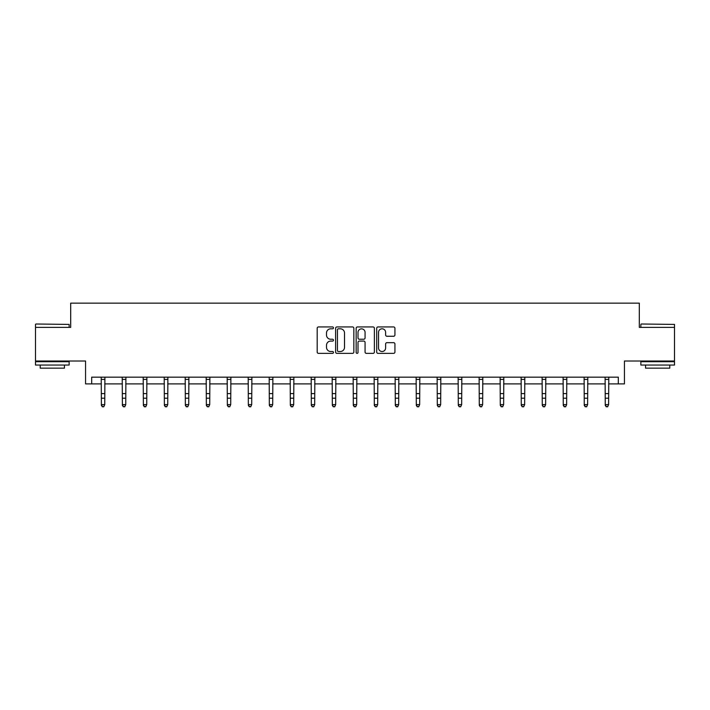 <?xml version="1.0" encoding="UTF-8"?>
<svg xmlns="http://www.w3.org/2000/svg" width="710" height="710" viewBox="0 0 710 710"><rect width="100%" height="100%" fill="white"/><g stroke="black" fill="none" stroke-linecap="round" stroke-linejoin="round"><path stroke-width="1.06" d="M333.469 327.878A0.923 0.923 0 0 0 332.546 326.946L318.506 326.946A1.322 1.322 0 0 0 317.184 328.268L317.184 352.053A1.322 1.322 0 0 0 318.506 353.367L332.546 353.367A0.923 0.923 0 0 0 333.469 352.444A0.923 0.923 0 0 0 332.546 351.521L330.727 351.521A4.224 4.224 0 0 1 326.502 347.296L326.502 345.308A4.224 4.224 0 0 1 330.727 341.084L332.546 341.084A0.923 0.923 0 0 0 333.469 340.161A0.923 0.923 0 0 0 332.546 339.238L330.727 339.238A4.224 4.224 0 0 1 326.502 335.005L326.502 333.025A4.224 4.224 0 0 1 330.727 328.801L332.546 328.801A0.923 0.923 0 0 0 333.469 327.878M91.688 383.897L91.688 377.17L618.312 377.17L618.312 383.897L624.436 383.897L624.436 361.017L674.5 361.017L674.5 327.372L639.311 327.372L639.311 303.152L70.689 303.152L70.689 327.372L35.5 327.372L35.5 361.017L85.564 361.017L85.564 383.897L101.379 383.897M393.606 336.265A1.322 1.322 0 0 0 394.929 334.942L394.929 328.268A1.322 1.322 0 0 0 393.606 326.946L378.022 326.946A1.322 1.322 0 0 0 376.699 328.268L376.699 352.053A1.322 1.322 0 0 0 378.022 353.367L393.606 353.367A1.322 1.322 0 0 0 394.929 352.053L394.929 343.995A1.322 1.322 0 0 0 393.606 342.673L386.932 342.673A1.322 1.322 0 0 0 385.619 343.995L385.619 347.989A3.532 3.532 0 0 1 382.078 351.521A3.532 3.532 0 0 1 378.545 347.989L378.545 332.333A3.532 3.532 0 0 1 382.078 328.801A3.532 3.532 0 0 1 385.619 332.333L385.619 334.942A1.322 1.322 0 0 0 386.932 336.265L393.606 336.265M353.846 328.268A1.322 1.322 0 0 0 352.524 326.946L336.939 326.946A1.322 1.322 0 0 0 335.617 328.268L335.617 352.053A1.322 1.322 0 0 0 336.939 353.367L352.524 353.367A1.322 1.322 0 0 0 353.846 352.053L353.846 328.268M357.476 326.946L373.061 326.946A1.322 1.322 0 0 1 374.383 328.268L374.383 352.053A1.322 1.322 0 0 1 373.061 353.367L366.395 353.367A1.322 1.322 0 0 1 365.073 352.053L365.073 342.406A1.322 1.322 0 0 0 363.751 341.084L359.322 341.084A1.322 1.322 0 0 0 358.009 342.406L358.009 352.444A0.923 0.923 0 0 1 357.077 353.367A0.923 0.923 0 0 1 356.154 352.444L356.154 328.268A1.322 1.322 0 0 1 357.476 326.946M104.743 383.897L122.377 383.897M125.741 383.897L143.367 383.897M146.73 383.897L164.365 383.897M167.729 383.897L185.354 383.897M188.727 383.897L206.353 383.897M209.716 383.897L227.351 383.897M230.714 383.897L248.34 383.897M251.704 383.897L269.339 383.897M272.702 383.897L290.337 383.897M293.7 383.897L311.326 383.897M314.69 383.897L332.324 383.897M335.688 383.897L353.314 383.897M356.686 383.897L374.312 383.897M377.676 383.897L395.31 383.897M398.674 383.897L416.3 383.897M419.663 383.897L437.298 383.897M440.661 383.897L458.296 383.897M461.66 383.897L479.285 383.897M482.649 383.897L500.284 383.897M503.647 383.897L521.273 383.897M524.646 383.897L542.271 383.897M545.635 383.897L563.27 383.897M566.633 383.897L584.259 383.897M587.623 383.897L605.257 383.897M608.621 383.897L618.312 383.897M338.386 328.801A0.923 0.923 0 0 0 337.463 329.724L337.463 350.598A0.923 0.923 0 0 0 338.386 351.521L340.303 351.521A4.224 4.224 0 0 0 344.527 347.296L344.527 333.025A4.224 4.224 0 0 0 340.303 328.801L338.386 328.801M365.073 332.395A3.532 3.532 0 0 0 361.541 328.863A3.532 3.532 0 0 0 358.009 332.395L358.009 337.916A1.322 1.322 0 0 0 359.322 339.238L363.751 339.238A1.322 1.322 0 0 0 365.073 337.916L365.073 332.395M103.731 406.555L104.743 404.62L104.911 377.17L101.219 377.196L101.379 404.62L104.743 404.62L103.731 406.848L102.391 406.555L103.731 406.848M102.391 406.848L101.379 405.366L101.379 404.62L102.391 406.555M35.899 324.008L69.145 324.417L35.899 324.008M52.327 365.055L35.5 365.055L35.5 361.692L69.145 361.692L69.145 365.055L52.327 365.055M64.432 365.055L64.432 368.153L40.213 368.153L40.213 365.055M641.254 324.008L674.5 324.417L641.254 324.008M657.673 365.055L640.855 365.055L640.855 361.692L674.5 361.692L674.5 365.055L657.673 365.055M669.787 365.055L669.787 368.153L645.567 368.153L645.567 365.055M124.729 406.555L125.741 404.62L125.91 377.17L122.218 377.196L122.377 404.62L125.741 404.62L124.729 406.848L123.38 406.555L124.729 406.848M123.38 406.848L122.377 405.366L122.377 404.62L123.38 406.555M145.727 406.555L146.73 404.62L146.89 377.196L143.207 377.196L143.367 404.62L146.73 404.62L145.727 406.848L144.379 406.555L145.727 406.848M144.379 406.848L143.367 405.366L143.367 404.62L144.379 406.555M166.717 406.555L167.729 404.62L167.888 377.196L164.205 377.196L164.365 404.62L167.729 404.62L166.717 406.848L165.377 406.555L166.717 406.848M165.377 406.848L164.365 405.366L164.365 404.62L165.377 406.555M187.715 406.555L188.727 404.62L188.895 377.17L185.195 377.196L185.354 404.62L188.727 404.62L187.715 406.848L186.366 406.555L187.715 406.848M186.366 406.848L185.354 405.366L185.354 404.62L186.366 406.555M206.184 377.17L206.353 404.62L209.716 404.62L208.704 406.848L207.364 406.555L208.704 406.848M208.704 406.555L209.716 404.62L209.885 377.17L206.193 377.196M207.364 406.848L206.353 405.366L206.353 404.62L207.364 406.555M227.173 377.17L227.351 404.62L230.714 404.62L229.703 406.848L228.354 406.555L229.703 406.848M229.703 406.555L230.714 404.62L230.883 377.17L227.191 377.196M228.354 406.848L227.351 405.366L227.351 404.62L228.354 406.555M250.701 406.555L251.704 404.62L251.881 377.17L248.18 377.196L248.34 404.62L251.704 404.62L250.701 406.848L249.352 406.555L250.701 406.848M249.352 406.848L248.34 405.366L248.34 404.62L249.352 406.555M271.69 406.555L272.702 404.62L272.871 377.17L269.179 377.196L269.339 404.62L272.702 404.62L271.69 406.848L270.35 406.555L271.69 406.848M270.35 406.848L269.339 405.366L269.339 404.62L270.35 406.555M292.689 406.555L293.7 404.62L293.869 377.17L290.177 377.196L290.337 404.62L293.7 404.62L292.689 406.848L291.34 406.555L292.689 406.848M291.34 406.848L290.337 405.366L290.337 404.62L291.34 406.555M313.687 406.555L314.69 404.62L314.849 377.196L311.166 377.196L311.326 404.62L314.69 404.62L313.687 406.848L312.338 406.555L313.687 406.848M312.338 406.848L311.326 405.366L311.326 404.62L312.338 406.555M334.676 406.555L335.688 404.62L335.848 377.196L332.165 377.196L332.324 404.62L335.688 404.62L334.676 406.848L333.336 406.555L334.676 406.848M333.336 406.848L332.324 405.366L332.324 404.62L333.336 406.555M355.674 406.555L356.686 404.62L356.855 377.17L353.154 377.196L353.314 404.62L356.686 404.62L355.674 406.848L354.325 406.555L355.674 406.848M354.325 406.848L353.314 405.366L353.314 404.62L354.325 406.555M374.143 377.17L374.312 404.62L377.676 404.62L376.664 406.848L375.324 406.555L376.664 406.848M376.664 406.555L377.676 404.62L377.844 377.17L374.152 377.196M375.324 406.848L374.312 405.366L374.312 404.62L375.324 406.555M395.133 377.17L395.31 404.62L398.674 404.62L397.662 406.848L396.313 406.555L397.662 406.848M397.662 406.555L398.674 404.62L398.842 377.17L395.15 377.196M396.313 406.848L395.31 405.366L395.31 404.62L396.313 406.555M418.66 406.555L419.663 404.62L419.841 377.17L416.14 377.196L416.3 404.62L419.663 404.62L418.66 406.848L417.311 406.555L418.66 406.848M417.311 406.848L416.3 405.366L416.3 404.62L417.311 406.555M439.65 406.555L440.661 404.62L440.83 377.17L437.138 377.196L437.298 404.62L440.661 404.62L439.65 406.848L438.31 406.555L439.65 406.848M438.31 406.848L437.298 405.366L437.298 404.62L438.31 406.555M460.648 406.555L461.66 404.62L461.828 377.17L458.136 377.196L458.296 404.62L461.66 404.62L460.648 406.848L459.299 406.555L460.648 406.848M459.299 406.848L458.296 405.366L458.296 404.62L459.299 406.555M481.646 406.555L482.649 404.62L482.809 377.196L479.126 377.196L479.285 404.62L482.649 404.62L481.646 406.848L480.297 406.555L481.646 406.848M480.297 406.848L479.285 405.366L479.285 404.62L480.297 406.555M502.636 406.555L503.647 404.62L503.807 377.196L500.124 377.196L500.284 404.62L503.647 404.62L502.636 406.848L501.296 406.555L502.636 406.848M501.296 406.848L500.284 405.366L500.284 404.62L501.296 406.555M523.634 406.555L524.646 404.62L524.814 377.17L521.113 377.196L521.273 404.62L524.646 404.62L523.634 406.848L522.285 406.555L523.634 406.848M522.285 406.848L521.273 405.366L521.273 404.62L522.285 406.555M542.103 377.17L542.271 404.62L545.635 404.62L544.623 406.848L543.283 406.555L544.623 406.848M544.623 406.555L545.635 404.62L545.804 377.17L542.112 377.196M543.283 406.848L542.271 405.366L542.271 404.62L543.283 406.555M563.092 377.17L563.27 404.62L566.633 404.62L565.621 406.848L564.272 406.555L565.621 406.848M565.621 406.555L566.633 404.62L566.802 377.17L563.11 377.196M564.272 406.848L563.27 405.366L563.27 404.62L564.272 406.555M586.62 406.555L587.623 404.62L587.8 377.17L584.099 377.196L584.259 404.62L587.623 404.62L586.62 406.848L585.271 406.555L586.62 406.848M585.271 406.848L584.259 405.366L584.259 404.62L585.271 406.555M607.609 406.555L608.621 404.62L608.789 377.17L605.097 377.196L605.257 404.62L608.621 404.62L607.609 406.848L606.269 406.555L607.609 406.848M606.269 406.848L605.257 405.366L605.257 404.62L606.269 406.555M104.743 393.589L101.379 393.589M104.743 398.203L101.379 398.203M104.743 379.38L101.379 379.38M125.741 393.589L122.377 393.589M125.741 398.203L122.377 398.203M125.741 379.38L122.377 379.38M146.73 393.589L143.367 393.589M146.73 398.203L143.367 398.203M146.73 379.38L143.367 379.38M167.729 393.589L164.365 393.589M167.729 398.203L164.365 398.203M167.729 379.38L164.365 379.38M188.727 393.589L185.354 393.589M188.727 398.203L185.354 398.203M188.727 379.38L185.354 379.38M209.716 393.589L206.353 393.589M209.716 398.203L206.353 398.203M209.716 379.38L206.353 379.38M230.714 393.589L227.351 393.589M230.714 398.203L227.351 398.203M230.714 379.38L227.351 379.38M251.704 393.589L248.34 393.589M251.704 398.203L248.34 398.203M251.704 379.38L248.34 379.38M272.702 393.589L269.339 393.589M272.702 398.203L269.339 398.203M272.702 379.38L269.339 379.38M293.7 393.589L290.337 393.589M293.7 398.203L290.337 398.203M293.7 379.38L290.337 379.38M314.69 393.589L311.326 393.589M314.69 398.203L311.326 398.203M314.69 379.38L311.326 379.38M335.688 393.589L332.324 393.589M335.688 398.203L332.324 398.203M335.688 379.38L332.324 379.38M356.686 393.589L353.314 393.589M356.686 398.203L353.314 398.203M356.686 379.38L353.314 379.38M377.676 393.589L374.312 393.589M377.676 398.203L374.312 398.203M377.676 379.38L374.312 379.38M398.674 393.589L395.31 393.589M398.674 398.203L395.31 398.203M398.674 379.38L395.31 379.38M419.663 393.589L416.3 393.589M419.663 398.203L416.3 398.203M419.663 379.38L416.3 379.38M440.661 393.589L437.298 393.589M440.661 398.203L437.298 398.203M440.661 379.38L437.298 379.38M461.66 393.589L458.296 393.589M461.66 398.203L458.296 398.203M461.66 379.38L458.296 379.38M482.649 393.589L479.285 393.589M482.649 398.203L479.285 398.203M482.649 379.38L479.285 379.38M503.647 393.589L500.284 393.589M503.647 398.203L500.284 398.203M503.647 379.38L500.284 379.38M524.646 393.589L521.273 393.589M524.646 398.203L521.273 398.203M524.646 379.38L521.273 379.38M545.635 393.589L542.271 393.589M545.635 398.203L542.271 398.203M545.635 379.38L542.271 379.38M566.633 393.589L563.27 393.589M566.633 398.203L563.27 398.203M566.633 379.38L563.27 379.38M587.623 393.589L584.259 393.589M587.623 398.203L584.259 398.203M587.623 379.38L584.259 379.38M608.621 393.589L605.257 393.589M608.621 398.203L605.257 398.203M608.621 379.38L605.257 379.38M35.5 327.372L35.5 324.417M43.168 361.692L43.168 361.017M61.477 361.692L61.477 361.017M69.145 327.372L69.145 324.417M640.855 327.372L640.855 324.417M648.523 361.692L648.523 361.017M666.832 361.692L666.832 361.017M674.5 327.372L674.5 324.417"/></g></svg>
